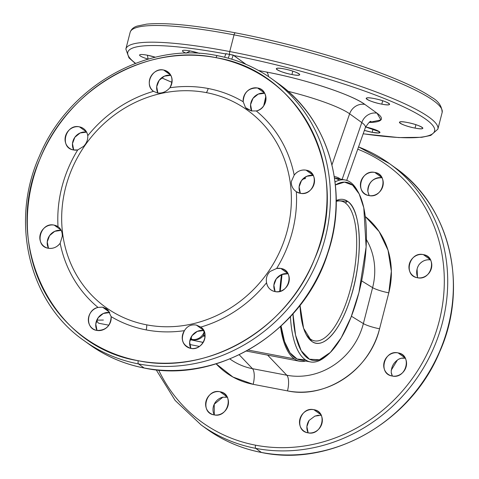 <?xml version="1.0" encoding="UTF-8"?>
<svg xmlns="http://www.w3.org/2000/svg" width="479" height="479" viewBox="0 0 479 479"><rect width="100%" height="100%" fill="white"/><g stroke="black" fill="none" stroke-linecap="round" stroke-linejoin="round"><path stroke-width="0.72" d="M345.281 202.91A71.137 26.094 -79.2 0 1 350.826 287.544A71.137 26.094 -79.2 0 1 310.332 339.018A71.137 26.094 -79.2 0 1 306.039 334.264A71.137 26.094 100.8 0 0 310.332 339.018A71.137 26.094 100.8 0 0 350.826 287.544A71.137 26.094 100.8 0 0 345.281 202.91L347.616 201.336A73.149 26.83 -79.2 0 1 353.316 288.364A73.149 26.83 -79.2 0 1 311.679 341.299L310.332 339.018L311.679 341.299A73.149 26.83 -79.2 0 1 306.638 335.36A73.149 26.83 -79.2 0 1 300.028 305.303L303.584 328.253L311.679 341.299C322.654 349.957 339.677 331.702 349.778 300.435C363.304 261.444 362.184 210.197 347.616 201.336L345.281 202.91A71.137 26.094 100.8 0 0 336.24 201.378A71.137 26.094 -79.2 0 1 345.281 202.91M336.234 200.539A73.149 26.83 -79.2 0 1 347.616 201.336L336.234 200.539M335.396 184.96L344.479 182.11L352.58 185.157L359.166 193.911L363.795 207.778L366.124 246.93L358.963 292.429L351.053 317.158L341.228 337.773L330.354 352.418L319.421 359.789L309.41 359.214L301.207 350.748L295.561 335.15L292.98 313.829A90.603 33.231 100.8 0 0 326.888 355.556A90.603 33.231 100.8 0 0 358.963 292.429A90.603 33.231 100.8 0 0 358.148 191.995A90.603 33.231 100.8 0 0 335.396 184.96M325.942 356.286L325.942 356.286A92.615 33.973 100.8 0 1 310.422 361.932L299.998 359.939A92.615 33.973 -79.2 0 1 281.083 326.055L284.568 341.623L290.023 352.831L297.118 359.022L305.422 359.819M326.888 355.556L324.984 357.077A92.615 33.973 -79.2 0 1 290.43 316.655A92.615 33.973 100.8 0 0 310.422 361.932M357.538 190.971L357.538 190.971A92.615 33.973 100.8 0 0 345.191 179.996A92.615 33.973 100.8 0 0 335.049 181.906A92.615 33.973 -79.2 0 1 356.939 189.882L358.148 191.995M339.767 180.116L334.51 177.96A92.615 33.973 -79.2 0 1 334.767 178.002L345.191 179.996M280.263 291.244A92.615 33.973 -79.2 0 1 282.059 274.341L280.263 291.244M294.304 358.855A93.956 34.464 -79.2 0 1 280.514 326.582A93.956 34.464 100.8 0 0 294.304 358.855A93.956 34.464 100.8 0 0 299.746 361.262A93.956 34.464 100.8 0 0 305.698 361.028A93.956 34.464 -79.2 0 1 294.304 358.855L248.272 350.059L294.304 358.855M279.736 291.394A93.956 34.464 -79.2 0 1 281.526 274.563A93.956 34.464 100.8 0 0 279.736 291.394M334.294 176.571A93.956 34.464 -79.2 0 1 340.461 179.086A93.956 34.464 -79.2 0 1 340.467 179.092A93.956 34.464 100.8 0 0 340.461 179.086A93.956 34.464 100.8 0 0 335.019 176.685A93.956 34.464 100.8 0 0 334.294 176.571M190.097 339.641L203.228 342.395M199.42 346.425L189.69 344.485L199.42 346.425M239.219 354.783L252.469 368.674A66.042 60.564 125.8 0 1 229.89 358.939A66.042 60.564 -54.2 0 0 252.469 368.674L239.219 354.783M286.813 375.237L252.469 368.674L286.813 375.237L267.623 355.119L286.813 375.237A13.424 4.922 -79.2 0 1 287.49 390.888L253.151 384.32A13.424 4.922 100.8 0 0 252.469 368.674A13.424 4.922 -79.2 0 1 253.151 384.32A79.412 72.826 125.8 0 1 216.143 363.836L232.938 377.033L253.151 384.32L287.49 390.888A13.424 4.922 100.8 0 0 286.813 375.237A66.042 60.564 -54.2 0 0 363.375 323.594A66.042 60.564 125.8 0 1 286.813 375.237M351.412 316.23L363.375 323.594L351.412 316.23M372.608 287.639L363.375 323.594A13.424 2.102 -165.6 0 0 379.56 328.786A79.412 72.826 125.8 0 1 287.49 390.888C325.995 399.342 370.135 369.566 379.56 328.786A13.424 2.102 14.4 0 1 363.375 323.594L372.608 287.639L361.627 280.886L372.608 287.639A13.424 2.102 -165.6 0 0 388.792 292.831L379.56 328.786L388.792 292.831A13.424 2.102 14.4 0 1 372.608 287.639A66.042 60.564 -54.2 0 0 366.411 239.602A66.042 60.564 125.8 0 1 372.608 287.639M342.132 179.415L361.795 122.57A66.042 10.328 14.4 0 1 365.369 127.6A66.042 10.328 -165.6 0 0 361.795 122.57L342.132 179.415M349.634 113.81L361.795 122.57L349.634 113.81L331.959 164.902L349.634 113.81A66.042 10.328 -165.6 0 0 288.017 91.303A66.042 10.328 14.4 0 1 349.634 113.81A13.424 12.31 125.8 0 1 364.86 104.422A13.424 12.31 -54.2 0 0 349.634 113.81M302.644 179.182L305.596 178.499M205.054 335.072L204.252 335.306L205.054 335.072M204.329 335.276L203.156 335.953L203.803 334.965L204.108 332.061L203.473 330.42L204.108 332.061L203.803 334.965L203.132 335.989M190.911 337.539A11.945 4.383 100.8 0 0 192.157 339.431L190.265 339.108L192.157 339.431A11.945 4.383 100.8 0 0 192.875 339.743A11.945 4.383 -79.2 0 1 192.157 339.431A10.736 9.849 -54.2 0 0 204.108 332.061A10.736 9.849 125.8 0 1 192.157 339.431A11.945 4.383 -79.2 0 1 190.911 337.539M203.042 336.084L205.072 336.276L203.042 336.084M261.396 452.439A161.07 147.712 -54.2 0 0 437.237 356.759A161.07 147.712 -54.2 0 0 395.085 167.65A161.07 147.712 125.8 0 1 437.237 356.759A161.07 147.712 125.8 0 1 261.396 452.439A2.682 0.982 100.8 0 0 261.546 452.505A2.682 0.982 -79.2 0 1 261.396 452.439L255.75 448.368A161.07 147.712 -54.2 0 0 431.591 352.688A161.07 147.712 -54.2 0 0 389.439 163.584A161.07 147.712 -54.2 0 0 358.543 146.921A161.07 147.712 125.8 0 1 389.439 163.584A161.07 147.712 125.8 0 1 431.591 352.688A161.07 147.712 125.8 0 1 255.75 448.368L261.396 452.439A161.07 147.712 125.8 0 1 206.826 429.052A161.07 147.712 -54.2 0 0 261.396 452.439M261.72 452.499A2.682 0.982 -79.2 0 1 261.546 452.505C331.031 467.264 410.754 422.209 439.596 352.041C469.312 286.238 449.931 205.605 395.085 167.65L389.439 163.584L358.549 146.909M206.335 92.615A121.379 111.308 125.8 0 1 287.436 229.932A121.379 111.308 125.8 0 1 146.712 324.852A121.379 111.308 125.8 0 1 65.611 187.534A121.379 111.308 125.8 0 1 206.335 92.615A121.379 111.308 -54.2 0 0 65.611 187.534A121.379 111.308 -54.2 0 0 146.712 324.852A6.712 2.461 -79.2 0 1 146.185 329.905A126.169 115.702 125.8 0 1 111.14 316.637L108.104 310.266L102.512 307.141L98.051 307.434A126.169 115.702 125.8 0 1 60.156 243.266L62.276 236.315C62.438 232.052 61.019 228.836 58.013 226.681A126.169 115.702 125.8 0 1 77.718 149.945L83.58 146.37C86.603 143.245 88.004 139.682 87.777 135.689A126.169 115.702 125.8 0 1 153.537 91.327L157.501 92.992C162.171 93.525 166.309 91.776 169.907 87.759A126.169 115.702 125.8 0 1 208.167 88.501A6.712 2.461 -79.2 0 1 206.335 92.615A6.712 2.461 100.8 0 0 208.167 88.501A126.169 115.702 -54.2 0 0 169.907 87.759C174.021 79.107 171.937 73.203 163.668 70.042C152.322 67.144 143.808 85.046 153.537 91.327A126.169 115.702 -54.2 0 0 87.777 135.689C86.843 130.899 84.065 127.959 79.448 126.851C65.389 123.414 59.085 147.957 73.515 149.963L77.718 149.945A126.169 115.702 -54.2 0 0 58.013 226.681L54.211 225.13C40.158 221.693 33.853 246.23 48.277 248.242C53.001 248.924 56.959 247.266 60.156 243.266A126.169 115.702 -54.2 0 0 98.051 307.434C86.154 309.584 85.112 328.917 96.812 330.42C105.859 330.57 110.631 325.977 111.14 316.637A126.169 115.702 -54.2 0 0 146.185 329.905A126.169 115.702 -54.2 0 0 184.439 330.648C180.332 339.3 182.415 345.203 190.684 348.359C202.024 351.263 210.544 333.36 200.809 327.073A126.169 115.702 -54.2 0 0 266.569 282.718C267.51 287.502 270.288 290.448 274.904 291.555C288.957 294.992 295.268 270.449 280.838 268.444L276.634 268.462A126.169 115.702 -54.2 0 0 296.339 191.726L300.135 193.276C314.194 196.713 320.499 172.171 306.069 170.165C301.345 169.482 297.387 171.141 294.196 175.134A126.169 115.702 -54.2 0 0 256.295 110.966C268.192 108.823 269.24 89.489 257.54 87.986C248.493 87.837 243.715 92.429 243.206 101.764A126.169 115.702 -54.2 0 0 208.167 88.501A126.169 115.702 125.8 0 1 243.206 101.764L245.511 107.607L251.373 110.93L256.295 110.966A126.169 115.702 125.8 0 1 294.196 175.134L291.334 181.559C291.112 185.78 292.783 189.169 296.339 191.726A126.169 115.702 125.8 0 1 276.634 268.462L270.03 271.497C266.947 274.587 265.797 278.329 266.569 282.718A126.169 115.702 125.8 0 1 200.809 327.073L196.384 325.079C191.241 324.211 187.259 326.067 184.439 330.648A126.169 115.702 125.8 0 1 146.185 329.905A6.712 2.461 100.8 0 0 146.712 324.852A121.379 111.308 -54.2 0 0 287.436 229.932A121.379 111.308 -54.2 0 0 206.335 92.615M217.604 55.738A161.07 147.712 125.8 0 1 272.174 79.125A161.07 147.712 125.8 0 1 314.32 268.234A161.07 147.712 125.8 0 1 138.479 363.914A2.682 0.982 -79.2 0 1 138.269 360.723A158.381 145.245 -54.2 0 0 321.9 236.86A158.381 145.245 -54.2 0 0 216.077 57.684A2.682 0.982 -79.2 0 1 217.454 55.672A2.682 0.982 100.8 0 0 216.077 57.684A158.381 145.245 -54.2 0 0 32.446 181.541A158.381 145.245 -54.2 0 0 138.269 360.723A2.682 0.982 100.8 0 0 138.479 363.914A161.07 147.712 125.8 0 1 83.915 340.527A161.07 147.712 -54.2 0 0 138.479 363.914A161.07 147.712 -54.2 0 0 314.32 268.234A161.07 147.712 -54.2 0 0 272.174 79.125A161.07 147.712 -54.2 0 0 217.604 55.738A2.682 0.982 100.8 0 0 217.454 55.672C237.53 59.558 255.774 67.371 272.174 79.125L277.82 83.196A161.07 147.712 125.8 0 1 319.966 272.3A161.07 147.712 125.8 0 1 144.125 367.98L138.479 363.914L144.125 367.98A161.07 147.712 125.8 0 1 89.561 344.593A161.07 147.712 -54.2 0 0 144.125 367.98A161.07 147.712 -54.2 0 0 319.966 272.3A161.07 147.712 -54.2 0 0 277.82 83.196A161.07 147.712 -54.2 0 0 274.97 81.196A161.07 147.712 125.8 0 1 277.82 83.196C328.42 118.463 349.472 190.187 327.84 253.086C304.159 330.606 218.783 384.164 144.281 368.052A2.682 0.982 -79.2 0 1 144.125 367.98A2.682 0.982 100.8 0 0 144.281 368.052C124.199 364.166 105.961 356.346 89.561 344.593L83.915 340.527C29.069 302.572 9.688 221.939 39.404 156.136C68.246 85.969 147.969 40.913 217.454 55.672M263.713 105.799L265.797 96.411L263.713 105.799M206.826 429.046A161.07 147.712 -54.2 0 0 206.826 429.052C223.226 440.806 241.47 448.619 261.546 452.505M227.627 397.247L222.705 397.211A12.083 11.077 -54.2 0 0 214.299 414.916L214.233 404.21L222.915 397.157M225.435 396.953L227.244 397.163M368.878 194.965L367.86 191.54C368.369 182.2 373.141 177.607 382.188 177.757M417.55 267.318L418.844 264.911C422.035 260.911 425.999 259.253 430.723 259.935M398.582 359.232L401.282 358.232L405.485 358.214M392.391 376.051L391.223 372.488A12.083 11.077 -54.2 0 0 392.391 376.051M321.499 415.185L314.871 416.119L309.093 420.418A12.083 11.077 -54.2 0 0 308.171 432.854L306.901 426.651L309.093 420.418L314.871 416.119L318.493 415.191M417.46 276.91L417.077 268.905M391.163 370.333L397.468 359.951M320.619 415.101L321.128 415.143M138.269 360.723C52.121 347.227 1.844 244.236 39.901 159.184C67.431 88.747 146.963 42.93 216.077 57.684C302.231 71.173 352.502 174.17 314.452 259.223C286.915 329.66 207.389 375.476 138.269 360.723M258.6 70.521L266.599 72.054A13.424 4.922 -79.2 0 1 268.563 76.616A13.424 4.922 100.8 0 0 266.599 72.054A79.412 12.424 14.4 0 1 364.86 104.422L377.021 113.182A13.424 12.31 -54.2 0 0 361.795 122.57A13.424 12.31 125.8 0 1 377.021 113.182A79.412 12.424 14.4 0 1 369.141 122.438L380.913 119.924L377.021 113.182L364.86 104.422C352.131 94.728 305.021 79.209 266.599 72.054L258.6 70.521M156.16 369.806L175.176 400.48L201.18 424.981A161.07 147.712 -54.2 0 0 255.75 448.368A2.682 0.982 -79.2 0 1 255.541 445.177A158.381 145.245 -54.2 0 0 435.255 334.336A158.381 145.245 -54.2 0 0 357.741 149.185A158.381 145.245 125.8 0 1 435.255 334.336A158.381 145.245 125.8 0 1 255.541 445.177A2.682 0.982 100.8 0 0 255.75 448.368A161.07 147.712 125.8 0 1 201.18 424.981L206.826 429.052M220.011 391.762L227.064 396.84L220.011 391.762A12.083 11.077 125.8 0 1 224.106 393.516A12.083 11.077 125.8 0 1 227.268 407.701A12.083 11.077 125.8 0 1 214.077 414.874A12.083 11.077 125.8 0 1 209.988 413.12A12.083 11.077 125.8 0 1 206.826 398.941A12.083 11.077 125.8 0 1 220.011 391.762C205.952 388.325 199.659 412.868 214.077 414.874C228.142 418.311 234.435 393.768 220.011 391.762M405.264 358.172A12.083 11.077 -54.2 0 0 401.282 358.232L399.085 358.975C393.894 362.028 391.271 366.537 391.223 372.488M398.103 352.897L405.156 357.975L398.103 352.897A12.083 11.077 125.8 0 1 402.198 354.652A12.083 11.077 125.8 0 1 405.36 368.83A12.083 11.077 125.8 0 1 392.169 376.009A12.083 11.077 125.8 0 1 388.08 374.255A12.083 11.077 125.8 0 1 384.918 360.07A12.083 11.077 125.8 0 1 398.103 352.897C384.044 349.46 377.751 374.003 392.169 376.009C406.228 379.446 412.527 354.903 398.103 352.897M381.967 177.715A12.083 11.077 -54.2 0 0 367.86 191.54L369.219 195.612M374.806 172.44L381.859 177.517L374.806 172.44A12.083 11.077 125.8 0 1 378.895 174.194A12.083 11.077 125.8 0 1 382.056 188.379A12.083 11.077 125.8 0 1 368.872 195.552A12.083 11.077 125.8 0 1 364.776 193.797A12.083 11.077 125.8 0 1 361.615 179.613A12.083 11.077 125.8 0 1 374.806 172.44C360.741 169.003 354.448 193.546 368.872 195.552C382.931 198.989 389.223 174.446 374.806 172.44M430.501 259.893A12.083 11.077 -54.2 0 0 418.844 264.911C416.616 268.671 416.107 272.533 417.323 276.497L417.814 277.802M423.34 254.618L430.393 259.696L423.34 254.618A12.083 11.077 125.8 0 1 427.43 256.373A12.083 11.077 125.8 0 1 430.591 270.557A12.083 11.077 125.8 0 1 417.407 277.73A12.083 11.077 125.8 0 1 413.311 275.976A12.083 11.077 125.8 0 1 410.15 261.791A12.083 11.077 125.8 0 1 423.34 254.618C409.276 251.182 402.983 275.724 417.407 277.73C431.465 281.167 437.758 256.624 423.34 254.618M313.883 409.701L320.936 414.784L313.883 409.701A12.083 11.077 125.8 0 1 317.978 411.455A12.083 11.077 125.8 0 1 321.14 425.639A12.083 11.077 125.8 0 1 307.949 432.818A12.083 11.077 125.8 0 1 303.86 431.064A12.083 11.077 125.8 0 1 300.698 416.88A12.083 11.077 125.8 0 1 313.883 409.701C299.824 406.27 293.531 430.813 307.949 432.818C322.014 436.249 328.307 411.706 313.883 409.701M365.303 216.544A79.412 72.826 125.8 0 1 388.792 292.831L391.355 271.264L388.05 250.295L379.134 231.573L365.303 216.544M233.471 55.253L229.531 54.438L233.201 55.055A12.454 4.568 -79.2 0 1 231.686 59.168A12.454 4.568 100.8 0 0 233.201 55.055L246.038 64.384L233.65 55.462A158.381 24.776 14.4 0 1 420.173 115.541A158.381 24.776 14.4 0 1 363.19 133.767A158.381 24.776 -165.6 0 0 420.173 115.541A158.381 24.776 -165.6 0 0 233.65 55.462L233.471 55.253M228.184 58.163A12.52 4.592 100.8 0 0 229.531 54.438L225.843 53.648L229.531 54.438A12.52 4.592 -79.2 0 1 228.184 58.163M163.668 70.042L170.722 75.125L163.668 70.042A12.083 11.077 125.8 0 1 167.758 71.796A12.083 11.077 125.8 0 1 169.907 87.759C166.345 91.764 162.207 93.507 157.501 92.992L153.537 91.327A12.083 11.077 125.8 0 1 150.508 77.161A12.083 11.077 125.8 0 1 163.668 70.042M170.829 75.323A12.083 11.077 -54.2 0 0 159.148 80.364A12.083 11.077 -54.2 0 0 157.872 93.04L156.711 86.663L159.148 80.364L164.411 76.143L170.829 75.323M296.339 191.726C292.801 189.217 291.136 185.828 291.334 181.559L294.196 175.134A12.083 11.077 125.8 0 1 306.069 170.165L313.122 175.242L306.069 170.165A12.083 11.077 125.8 0 1 310.164 171.919A12.083 11.077 125.8 0 1 313.326 186.097A12.083 11.077 125.8 0 1 300.135 193.276A12.083 11.077 125.8 0 1 296.339 191.726L296.04 191.522M313.236 175.44A12.083 11.077 -54.2 0 0 301.501 180.565A12.083 11.077 -54.2 0 0 300.357 193.318L299.106 186.924L301.501 180.565L306.77 176.278L313.236 175.44M196.384 325.079L203.671 330.33L196.384 325.079L200.809 327.073A12.083 11.077 125.8 0 1 203.844 341.246A12.083 11.077 125.8 0 1 190.684 348.359A12.083 11.077 125.8 0 1 186.588 346.61A12.083 11.077 125.8 0 1 184.439 330.648C187.229 326.085 191.211 324.229 196.384 325.079M203.779 330.528A12.083 11.077 -54.2 0 0 192.043 335.647A12.083 11.077 -54.2 0 0 190.905 348.401L189.654 342.006L192.043 335.647L197.318 331.366L203.779 330.528M58.013 226.681C61.001 228.794 62.42 232.004 62.276 236.315L60.156 243.266A12.083 11.077 125.8 0 1 48.277 248.242A12.083 11.077 125.8 0 1 44.188 246.487A12.083 11.077 125.8 0 1 41.026 232.303A12.083 11.077 125.8 0 1 54.211 225.13L61.019 230.028L54.211 225.13A12.083 11.077 125.8 0 1 58.013 226.681L58.3 226.884M61.186 230.375A12.083 11.077 -54.2 0 0 49.576 235.614A12.083 11.077 -54.2 0 0 48.499 248.284L47.241 241.937L49.576 235.614L54.774 231.309L61.186 230.375M79.448 126.851L86.501 131.929L79.448 126.851A12.083 11.077 125.8 0 1 83.538 128.606A12.083 11.077 125.8 0 1 87.777 135.689C88.028 139.634 86.627 143.197 83.58 146.37L77.718 149.945A12.083 11.077 125.8 0 1 73.515 149.963A12.083 11.077 125.8 0 1 69.419 148.209A12.083 11.077 125.8 0 1 66.258 134.024A12.083 11.077 125.8 0 1 79.448 126.851M86.609 132.126A12.083 11.077 -54.2 0 0 74.874 137.251A12.083 11.077 -54.2 0 0 73.736 150.005L72.479 143.61L74.874 137.251L80.143 132.964L86.609 132.126M102.512 307.141L109.583 312.23L102.512 307.141L106.404 308.751L108.104 310.266L111.14 316.637A12.083 11.077 125.8 0 1 96.812 330.42A12.083 11.077 125.8 0 1 92.722 328.666A12.083 11.077 125.8 0 1 88.723 316.817A12.083 11.077 125.8 0 1 98.051 307.434L102.512 307.141M109.781 312.565A12.083 11.077 -54.2 0 0 98.135 317.763A12.083 11.077 -54.2 0 0 97.033 330.462L95.776 324.097L98.135 317.763L103.35 313.464L109.781 312.565M280.838 268.444L287.891 273.521L280.838 268.444A12.083 11.077 125.8 0 1 284.933 270.198A12.083 11.077 125.8 0 1 288.095 284.376A12.083 11.077 125.8 0 1 274.904 291.555A12.083 11.077 125.8 0 1 270.809 289.801A12.083 11.077 125.8 0 1 266.569 282.718C265.779 278.377 266.929 274.635 270.03 271.497L276.634 268.462A12.083 11.077 125.8 0 1 280.838 268.444M287.999 273.719A12.083 11.077 -54.2 0 0 276.263 278.844A12.083 11.077 -54.2 0 0 275.126 291.591L273.874 285.197L276.263 278.844L281.538 274.557L287.999 273.719M257.54 87.986L264.594 93.064L257.54 87.986A12.083 11.077 125.8 0 1 261.63 89.741A12.083 11.077 125.8 0 1 265.623 101.584A12.083 11.077 125.8 0 1 256.295 110.966L251.373 110.93L247.074 109.032L245.511 107.607L243.206 101.764A12.083 11.077 125.8 0 1 257.54 87.986M264.701 93.261A12.083 11.077 -54.2 0 0 253.008 98.321A12.083 11.077 -54.2 0 0 251.756 111.014L250.583 104.632L253.008 98.321L258.271 94.088L264.701 93.261M415.048 128.097C429.531 130.989 421.227 125.013 407.228 122.468C392.744 119.57 401.055 125.546 415.048 128.097A12.083 1.892 14.4 0 1 399.438 122.277A12.083 1.892 14.4 0 1 407.228 122.468A12.083 1.892 14.4 0 1 422.837 128.282A12.083 1.892 14.4 0 1 415.048 128.097L415.922 124.696L415.048 128.097M291.927 74.538C306.41 77.436 298.106 71.461 284.107 68.91C269.623 66.018 277.928 71.994 291.927 74.538A12.083 1.892 14.4 0 1 276.317 68.725A12.083 1.892 14.4 0 1 284.107 68.91A12.083 1.892 14.4 0 1 299.716 74.73A12.083 1.892 14.4 0 1 291.927 74.538L292.795 71.143L291.927 74.538M381.805 104.153C396.289 107.051 387.984 101.069 373.991 98.524C359.507 95.626 367.812 101.608 381.805 104.153A12.083 1.892 14.4 0 1 366.196 98.339A12.083 1.892 14.4 0 1 373.991 98.524A12.083 1.892 14.4 0 1 389.601 104.344A12.083 1.892 14.4 0 1 381.805 104.153L382.679 100.758L381.805 104.153M372.177 132.336L378.691 133.018L379.506 131.785L365.615 126.959A12.083 1.892 14.4 0 1 379.967 132.527A12.083 1.892 14.4 0 1 372.177 132.336L373.051 128.941L372.177 132.336A12.083 1.892 14.4 0 1 364.381 130.39L372.177 132.336M234.033 34.859A161.07 25.195 14.4 0 1 442.159 112.451A161.07 25.195 -165.6 0 0 234.033 34.859L229.746 51.552L234.033 34.859A2.682 0.982 -79.2 0 1 235.405 32.847L235.405 32.847A2.682 0.982 100.8 0 0 234.033 34.859A161.07 25.195 -165.6 0 0 130.144 32.338A161.07 25.195 14.4 0 1 234.033 34.859M363.172 133.815L398.875 137.581L421.777 137.299L430.759 135.425L437.872 129.144A161.07 25.195 -165.6 0 0 229.746 51.552A161.07 25.195 -165.6 0 0 125.857 49.032A161.07 25.195 14.4 0 1 229.746 51.552A161.07 25.195 14.4 0 1 437.872 129.144L442.159 112.451C441.889 106.021 438.297 100.919 431.399 97.135C419.975 89.334 401.636 80.759 376.374 71.413C336.282 56.546 281.939 41.679 235.405 32.847C195.246 25.261 165.65 22.357 146.628 24.136L137.192 26.076C133.557 27.195 131.21 29.279 130.144 32.338L125.857 49.032L128.989 57.881L135.312 63.42M229.74 54.474A2.682 0.982 -79.2 0 1 229.746 51.552A2.682 0.982 100.8 0 0 229.74 54.474M158.657 370.045A158.381 145.245 -54.2 0 0 255.541 445.177A158.381 145.245 125.8 0 1 158.657 370.045M224.573 57.223A12.454 4.568 100.8 0 0 225.843 53.648A12.454 4.568 -79.2 0 1 224.573 57.223M225.759 53.953A158.381 24.776 -165.6 0 0 135.563 63.324A158.381 24.776 14.4 0 1 226.292 54.055M161.639 77.79A158.381 24.776 -165.6 0 0 172.015 82.316A158.381 24.776 14.4 0 1 161.639 77.79M148.155 59.127A12.083 1.892 14.4 0 1 139.575 55.025A12.083 1.892 14.4 0 1 147.364 55.211A12.083 1.892 14.4 0 1 155.394 57.235L147.364 55.211L148.155 59.127M186.074 53.181A12.083 1.892 14.4 0 1 182.445 50.78A12.083 1.892 14.4 0 1 190.235 50.972A12.083 1.892 14.4 0 1 199.557 53.409L190.235 50.972L186.074 53.181M108.871 325.193L99.183 323.343A13.424 4.922 -79.2 0 1 96.788 320.152L103.392 320.05M246.446 351.071L299.746 361.262M346.718 180.391L365.369 127.6C368.411 122.893 370.279 120.84 370.986 121.432M334.288 176.547L335.019 176.685M190.205 339.288L192.875 339.743C196.983 340.3 200.408 339.036 203.156 335.953M203.192 342.443L190.085 339.683M172.003 82.376L161.573 77.838"/></g></svg>
